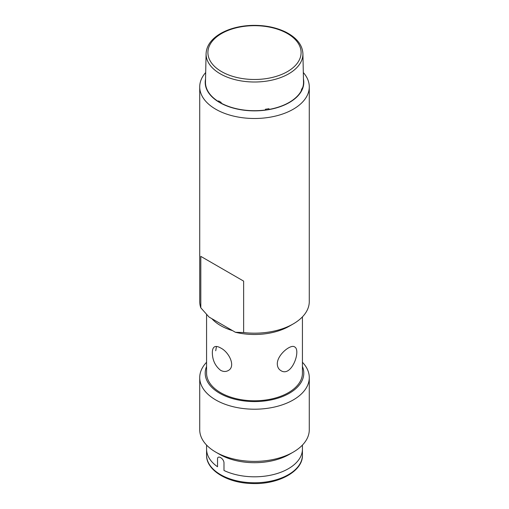 <?xml version="1.0" encoding="UTF-8"?>
<svg xmlns="http://www.w3.org/2000/svg" width="509" height="509" viewBox="0 0 509 509"><rect width="100%" height="100%" fill="white"/><g stroke="black" fill="none" stroke-linecap="round" stroke-linejoin="round"><path stroke-width="0.76" d="M205.547 79.048A49.297 28.459 0 0 0 254.5 110.86A49.297 28.459 0 0 0 303.453 79.048M205.687 72.526A54.775 31.622 0 0 0 199.725 86.874A54.775 31.622 0 0 0 254.5 118.495A54.775 31.622 0 0 0 309.275 86.874A54.775 31.622 0 0 0 303.313 72.526M200.813 256.383L243.633 281.108L200.813 256.383L200.813 307.824A54.775 31.622 180 0 1 199.725 301.551L199.725 86.874M243.633 281.108L243.633 332.549A54.775 31.622 180 0 0 293.235 323.915A54.775 31.622 180 0 0 309.275 301.551L309.275 86.874M200.813 307.824L209.059 317.056L235.387 332.262L243.633 332.549M211.89 318.691A47.929 27.671 0 0 0 220.607 325.588A47.929 27.671 0 0 0 232.556 330.627M220.607 347.952C229.196 352.069 236.119 366.703 228.153 370.59C225.837 371.863 223.317 371.774 220.607 370.317C215.192 365.99 212.431 360.124 212.336 352.731C212.342 349.708 213.048 347.755 214.461 346.871C215.937 346.088 217.986 346.451 220.607 347.952M302.429 316.859L302.429 373.11A47.929 27.671 180 0 1 272.843 398.674A47.929 27.671 180 0 1 220.607 392.681A47.929 27.671 180 0 1 206.571 373.11L206.571 314.454M277.297 363.91C277.392 366.989 278.576 369.216 280.847 370.59C291.644 377.786 301.392 349.861 294.539 346.871C290.766 343.982 277.157 354.76 277.297 363.91M206.571 366.448A49.297 28.459 0 0 0 254.5 401.576A49.297 28.459 0 0 0 302.429 366.448M206.571 362.274A54.775 31.622 0 0 0 199.725 377.583A54.775 31.622 0 0 0 254.5 409.211A54.775 31.622 0 0 0 309.275 377.583A54.775 31.622 0 0 0 302.429 362.274M309.275 377.583L309.275 429.761A54.775 31.622 180 0 1 293.235 452.126A54.775 31.622 180 0 1 215.765 452.126L215.765 452.126A54.775 31.622 180 0 1 199.725 429.761L199.725 377.583M219.64 454.359L215.765 452.126L219.64 454.359A49.297 28.459 180 0 0 289.36 454.359L293.235 452.126M217.534 466.759A47.929 27.671 180 0 1 206.571 449.142A47.929 27.671 0 0 0 217.534 466.759L217.534 459.303C217.171 454.48 224.024 458.431 223.992 463.031L223.992 470.481A47.929 27.671 0 0 0 274.93 474.172A47.929 27.671 0 0 0 302.429 449.142A47.929 27.671 180 0 1 274.93 474.172A47.929 27.671 180 0 1 223.992 470.481L223.992 463.031C224.024 458.431 217.171 454.48 217.534 459.303L217.534 466.759M216.465 346.47L215.721 350.777M293.235 323.915L289.36 326.148A49.297 28.459 180 0 1 235.387 332.262M205.483 82.051A49.023 28.3 0 0 0 218.577 101.66L218.59 100.909A49.004 28.294 0 0 0 221.148 102.385L221.141 103.136A49.023 28.3 0 0 0 265.431 109.989L265.424 109.238A49.004 28.294 0 0 0 268.924 108.697L268.93 109.448A49.023 28.3 0 0 0 301.353 90.729L301.334 89.985A49.004 28.294 0 0 0 302.276 87.962L302.289 88.712A49.023 28.3 0 0 0 303.517 82.051L302.912 53.706A48.419 27.95 180 0 1 268.752 80.766A48.419 27.95 180 0 1 206.088 53.706L205.483 82.051M221.809 33.416A46.593 26.901 0 0 0 242.099 78.513A46.593 26.901 0 0 0 299.597 45.823A46.593 26.901 0 0 0 221.809 33.416M206.571 455.103C206.03 469.852 226.906 482.876 251.382 483.493C278.067 484.931 303.154 471.219 302.429 455.103A47.929 27.671 180 0 1 254.5 482.78A47.929 27.671 180 0 1 206.571 455.103L206.571 445.07M302.429 455.103L302.429 445.07M302.912 53.706C302.429 44.862 296.626 37.615 285.511 31.952C275.28 27.079 263.586 24.909 250.428 25.45C239.045 26.08 229.203 28.701 220.906 33.32C211.413 38.869 206.469 45.664 206.088 53.706"/></g></svg>
